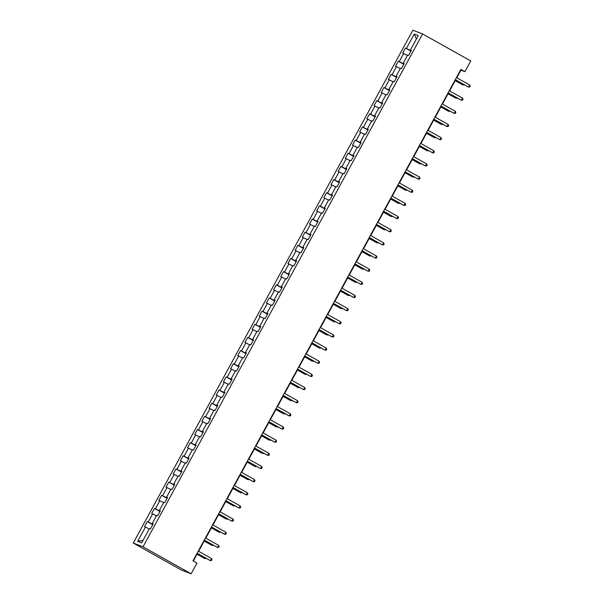 <?xml version="1.0" encoding="UTF-8"?>
<svg xmlns="http://www.w3.org/2000/svg" width="604" height="604" viewBox="0 0 604 604"><rect width="100%" height="100%" fill="white"/><g stroke="black" fill="none" stroke-linecap="round" stroke-linejoin="round"><path stroke-width="0.91" d="M143.02 546.794L191.128 573.8L181.374 570.048L133.257 543.041L412.872 30.2L422.626 33.952L143.02 546.794L133.257 543.041M414.231 34.088L406.409 48.426L405.45 48.056L402.694 53.114L403.653 53.484L399.244 61.578L398.278 61.208L395.522 66.266L396.481 66.636L392.071 74.73L391.105 74.36L388.349 79.418L389.308 79.788L384.899 87.882L383.933 87.512L381.177 92.578L382.136 92.948L377.726 101.042L376.76 100.672L374.004 105.73L374.963 106.1L370.554 114.194L369.588 113.824L366.832 118.882L367.798 119.252L363.382 127.346L362.415 126.976L359.659 132.034L360.626 132.404L356.209 140.505L355.25 140.128L352.487 145.194L353.453 145.564L349.036 153.658L348.078 153.288L345.314 158.346L346.281 158.716L341.864 166.81L340.905 166.44L338.142 171.498L339.108 171.868L334.692 179.962L333.733 179.592L330.969 184.65L331.936 185.02L327.519 193.121L326.56 192.752L323.804 197.81L324.763 198.18L320.354 206.274L319.388 205.904L316.632 210.962L317.591 211.332L313.182 219.426L312.215 219.056L309.459 224.114L310.418 224.484L306.009 232.578L305.043 232.208L302.287 237.266L303.246 237.636L298.837 245.737L297.87 245.367L295.114 250.426L296.073 250.796L291.664 258.889L290.698 258.52L287.942 263.578L288.908 263.948L284.492 272.042L283.525 271.672L280.769 276.73L281.736 277.1L277.319 285.194L276.36 284.824L273.597 289.882L274.563 290.26L270.147 298.353L269.188 297.983L266.424 303.042L267.391 303.412L262.974 311.505L262.015 311.136L259.252 316.194L260.218 316.564L255.802 324.658L254.843 324.288L252.079 329.346L253.046 329.716L248.629 337.81L247.67 337.44L244.914 342.506L245.873 342.876L241.464 350.969L240.498 350.599L237.742 355.658L238.701 356.028L234.292 364.121L233.325 363.751L230.569 368.81L231.528 369.18L227.119 377.274L226.153 376.904L223.397 381.962L224.356 382.332L219.947 390.433L218.98 390.056L216.224 395.122L217.183 395.492L212.774 403.585L211.808 403.215L209.052 408.274L210.018 408.644L205.602 416.737L204.635 416.367L201.879 421.426L202.846 421.796L198.429 429.889L197.47 429.519L194.707 434.578L195.673 434.948L191.257 443.049L190.298 442.679L187.534 447.738L188.501 448.108L184.084 456.201L183.125 455.831L180.362 460.89L181.328 461.26L176.912 469.353L175.953 468.983L173.189 474.042L174.156 474.412L169.739 482.505L168.78 482.135L166.025 487.194L166.983 487.564L162.567 495.665L161.608 495.295L158.852 500.354L159.811 500.724L155.402 508.817L154.435 508.447L151.68 513.506L152.638 513.876L148.229 521.969L147.263 521.599L144.507 526.658L145.466 527.028L137.652 541.365L141.661 542.905L149.475 528.576L150.441 528.945L153.197 523.887L152.238 523.509L156.647 515.416L157.614 515.786L160.37 510.727L159.411 510.357L163.82 502.264L164.786 502.634L167.542 497.575L166.583 497.205L170.992 489.112L171.959 489.482L174.715 484.423L173.748 484.053L178.165 475.96L179.124 476.329L181.887 471.263L180.921 470.894L185.337 462.8L186.296 463.17L189.06 458.111L188.093 457.741L192.51 449.648L193.469 450.018L196.232 444.959L195.266 444.589L199.682 436.496L200.641 436.866L203.405 431.807L202.438 431.437L206.855 423.336L207.814 423.714L210.577 418.647L209.611 418.278L214.027 410.184L214.986 410.554L217.742 405.495L216.783 405.125L221.192 397.032L222.159 397.402L224.914 392.343L223.956 391.973L228.365 383.88L229.331 384.25L232.087 379.191L231.128 378.821L235.537 370.72L236.504 371.09L239.259 366.032L238.301 365.662L242.71 357.568L243.676 357.938L246.432 352.879L245.473 352.51L249.882 344.416L250.849 344.786L253.604 339.727L252.638 339.357L257.055 331.264L258.021 331.634L260.777 326.575L259.811 326.205L264.227 318.104L265.186 318.474L267.95 313.416L266.983 313.046L271.4 304.952L272.359 305.322L275.122 300.263L274.156 299.894L278.572 291.8L279.531 292.17L282.294 287.111L281.328 286.741L285.745 278.648L286.704 279.018L289.467 273.959L288.501 273.582L292.917 265.488L293.876 265.858L296.632 260.8L295.673 260.43L300.082 252.336L301.049 252.706L303.804 247.648L302.846 247.278L307.255 239.184L308.221 239.554L310.977 234.495L310.018 234.126L314.427 226.032L315.394 226.402L318.149 221.343L317.191 220.966L321.6 212.872L322.566 213.242L325.322 208.184L324.363 207.814L328.772 199.72L329.739 200.09L332.494 195.032L331.528 194.662L335.945 186.568L336.911 186.938L339.667 181.88L338.701 181.51L343.117 173.408L344.076 173.786L346.839 168.72L345.873 168.35L350.29 160.256L351.249 160.626L354.012 155.568L353.046 155.198L357.462 147.104L358.421 147.474L361.184 142.416L360.218 142.046L364.635 133.952L365.594 134.322L368.357 129.264L367.391 128.894L371.807 120.792L372.766 121.17L375.522 116.104L374.563 115.734L378.98 107.64L379.939 108.01L382.694 102.952L381.736 102.582L386.145 94.488L387.111 94.858L389.867 89.8L388.908 89.43L393.317 81.336L394.284 81.706L397.039 76.648L396.081 76.278L400.49 68.177L401.456 68.546L404.212 63.488L403.253 63.118L407.662 55.024L408.629 55.394L411.384 50.336L410.426 49.966L418.24 35.628L414.231 34.088L416.382 39.041M456.798 77.75L460.943 70.147L464.899 71.665L460.89 69.415L192.963 560.844L196.972 563.094L191.128 573.8M152.91 524.415L152.691 523.804M153.099 524.068L152.238 523.509M148.229 521.969L152.487 524.174M152.638 513.876L156.421 515.831M160.083 511.256L159.864 510.652M160.271 510.916L159.411 510.357M155.402 508.817L159.66 511.022M159.811 500.724L163.593 502.679M167.255 498.104L167.036 497.5M167.444 497.764L166.583 497.205M162.567 495.665L166.832 497.87M166.983 487.564L170.766 489.527M174.428 484.952L174.209 484.348M174.609 484.612L173.748 484.053M169.739 482.505L174.005 484.718M174.156 474.412L177.938 476.375M181.6 471.799L181.381 471.188M181.781 471.452L180.921 470.894M176.912 469.353L181.177 471.558M181.328 461.26L185.111 463.215M188.773 458.64L188.546 458.036M188.954 458.3L188.093 457.741M184.084 456.201L188.35 458.406M188.501 448.108L192.283 450.063M195.938 445.488L195.719 444.884M196.126 445.148L195.266 444.589M191.257 443.049L195.522 445.254M195.673 434.948L199.456 436.911M203.11 432.336L202.891 431.732M203.299 431.996L202.438 431.437M198.429 429.889L202.695 432.102M202.846 421.796L206.628 423.751M210.283 419.184L210.064 418.572M210.471 418.836L209.611 418.278M205.602 416.737L209.86 418.942M210.018 408.644L213.801 410.599M217.455 406.024L217.236 405.42M217.644 405.684L216.783 405.125M212.774 403.585L217.032 405.79M217.183 395.492L220.966 397.447M224.628 392.872L224.409 392.268M224.816 392.532L223.956 391.973M219.947 390.433L224.205 392.638M224.356 382.332L228.138 384.295M231.8 379.72L231.581 379.116M231.989 379.372L231.128 378.821M227.119 377.274L231.377 379.478M231.528 369.18L235.311 371.135M238.973 366.568L238.754 365.956M239.161 366.22L238.301 365.662M234.292 364.121L238.55 366.326M238.701 356.028L242.483 357.983M246.145 353.408L245.926 352.804M246.334 353.068L245.473 352.51M241.464 350.969L245.722 353.174M245.873 342.876L249.656 344.831M253.318 340.256L253.099 339.652M253.499 339.916L252.638 339.357M248.629 337.81L252.895 340.022M253.046 329.716L256.828 331.679M260.49 327.104L260.271 326.5M260.671 326.756L259.811 326.205M255.802 324.658L260.067 326.862M260.218 316.564L264.001 318.519M267.663 313.944L267.436 313.34M267.844 313.604L266.983 313.046M262.974 311.505L267.24 313.71M267.391 303.412L271.173 305.367M274.828 300.792L274.609 300.188M275.016 300.452L274.156 299.894M270.147 298.353L274.412 300.558M274.563 290.26L278.346 292.215M282 287.64L281.781 287.036M282.189 287.3L281.328 286.741M277.319 285.194L281.585 287.406M281.736 277.1L285.518 279.063M289.173 274.488L288.954 273.876M289.361 274.141L288.501 273.582M284.492 272.042L288.757 274.246M288.908 263.948L292.691 265.903M296.345 261.328L296.126 260.724M296.534 260.988L295.673 260.43M291.664 258.889L295.922 261.094M296.073 250.796L299.856 252.751M303.518 248.176L303.299 247.572M303.706 247.836L302.846 247.278M298.837 245.737L303.095 247.942M303.246 237.636L307.028 239.599M310.69 235.024L310.471 234.42M310.879 234.684L310.018 234.126M306.009 232.578L310.267 234.79M310.418 224.484L314.201 226.447M317.863 221.872L317.644 221.26M318.051 221.525L317.191 220.966M313.182 219.426L317.44 221.63M317.591 211.332L321.373 213.287M325.035 208.712L324.816 208.108M325.224 208.372L324.363 207.814M320.354 206.274L324.612 208.478M324.763 198.18L328.546 200.135M332.208 195.56L331.989 194.956M332.389 195.22L331.528 194.662M327.519 193.121L331.785 195.326M331.936 185.02L335.718 186.983M339.38 182.408L339.161 181.804M339.561 182.068L338.701 181.51M334.692 179.962L338.957 182.174M339.108 171.868L342.891 173.831M346.553 169.256L346.326 168.644M346.734 168.909L345.873 168.35M341.864 166.81L346.13 169.014M346.281 158.716L350.063 160.672M353.725 156.096L353.499 155.492M353.906 155.757L353.046 155.198M349.036 153.658L353.302 155.862M353.453 145.564L357.236 147.519M360.89 142.944L360.671 142.34M361.079 142.604L360.218 142.046M356.209 140.505L360.475 142.71M360.626 132.404L364.408 134.367M368.062 129.792L367.844 129.188M368.251 129.445L367.391 128.894M363.382 127.346L367.647 129.55M367.798 119.252L371.581 121.208M375.235 116.64L375.016 116.028M375.424 116.293L374.563 115.734M370.554 114.194L374.812 116.398M374.963 106.1L378.753 108.056M382.408 103.48L382.189 102.876M382.596 103.141L381.736 102.582M377.726 101.042L381.985 103.246M382.136 92.948L385.918 94.904M389.58 90.328L389.361 89.724M389.769 89.988L388.908 89.43M384.899 87.882L389.157 90.094M389.308 79.788L393.091 81.751M396.752 77.176L396.534 76.572M396.941 76.829L396.081 76.278M392.071 74.73L396.33 76.934M396.481 66.636L400.263 68.592M403.925 64.016L403.706 63.412M404.114 63.677L403.253 63.118M399.244 61.578L403.502 63.782M403.653 53.484L407.436 55.44M411.098 50.864L410.879 50.26M411.286 50.525L410.426 49.966M406.409 48.426L410.675 50.63M464.899 71.665L470.743 60.959L422.626 33.952M193.303 561.033L197.41 553.498M198.61 551.301L204.582 540.346M205.783 538.149L211.755 527.186M212.955 524.989L218.927 514.034M220.128 511.837L226.1 500.882M227.3 498.685L233.272 487.73M234.473 485.533L240.445 474.57M241.638 472.373L247.617 461.418M248.81 459.221L254.79 448.266M255.983 446.069L261.962 435.114M263.155 432.917L269.127 421.954M270.328 419.757L276.3 408.802M277.5 406.605L283.472 395.65M284.673 393.453L290.645 382.498M291.845 380.301L297.817 369.338M299.018 367.141L304.99 356.186M306.19 353.989L312.162 343.034M313.363 340.837L319.335 329.875M320.535 327.678L326.507 316.723M327.7 314.525L333.68 303.57M334.873 301.373L340.852 290.418M342.045 288.221L348.025 277.259M349.218 275.062L355.19 264.107M356.39 261.909L362.362 250.954M363.563 248.757L369.535 237.802M370.735 235.605L376.707 224.643M377.908 222.446L383.88 211.491M385.08 209.294L391.052 198.338M392.253 196.141L398.225 185.186M399.425 182.989L405.397 172.027M406.59 169.83L412.57 158.875M413.763 156.678L419.742 145.723M420.935 143.525L426.915 132.57M428.108 130.373L434.08 119.411M435.28 117.214L441.252 106.259M442.453 104.062L448.425 93.107M449.625 90.91L455.597 79.947M137.652 541.365L143.065 540.331M145.466 527.028L149.248 528.991M405.45 48.056L410.946 51.136M398.278 61.208L403.774 64.296M391.105 74.36L396.601 77.448M383.933 87.512L389.429 90.6M376.76 100.672L382.257 103.752M369.588 113.824L375.092 116.912M362.415 126.976L367.919 130.064M355.25 140.128L360.747 143.216M348.078 153.288L353.574 156.368M340.905 166.44L346.402 169.528M333.733 179.592L339.229 182.68M326.56 192.752L332.057 195.832M319.388 205.904L324.884 208.984M312.215 219.056L317.712 222.144M305.043 232.208L310.539 235.296M297.87 245.367L303.367 248.448M290.698 258.52L296.202 261.608M283.525 271.672L289.029 274.76M276.36 284.824L281.857 287.912M269.188 297.983L274.684 301.064M262.015 311.136L267.512 314.223M254.843 324.288L260.339 327.376M247.67 337.44L253.167 340.528M240.498 350.599L245.994 353.68M233.325 363.751L238.822 366.839M226.153 376.904L231.649 379.992M218.98 390.056L224.477 393.144M211.808 403.215L217.304 406.296M204.635 416.367L210.139 419.455M197.47 429.519L202.967 432.607M190.298 442.679L195.794 445.76M183.125 455.831L188.622 458.912M175.953 468.983L181.449 472.071M168.78 482.135L174.277 485.223M161.608 495.295L167.104 498.376M154.435 508.447L159.932 511.535M147.263 521.599L152.759 524.687M455.257 79.758L468.545 87.097L455.303 79.668M469.693 84.99L470.191 86.13L469.731 86.976L468.545 87.097L469.693 84.99L456.45 77.561M455.212 80.664L462.604 84.817L463.268 85.066L463.608 84.447M455.257 80.574L463.268 85.066L464.468 84.93M448.085 92.91L461.373 100.256L448.13 92.82M462.521 98.142L463.019 99.29L462.558 100.128L461.373 100.256L462.521 98.142L449.278 90.713M440.912 106.062L454.2 113.409L440.958 105.979M455.348 111.302L455.846 112.442L455.386 113.288L454.2 113.409L455.348 111.302L442.105 103.865M448.04 93.816L455.439 97.969L456.096 98.225L456.435 97.599M448.085 93.726L456.096 98.225L457.296 98.082M440.867 106.968L448.266 111.121L448.923 111.378L449.263 110.751M440.912 106.885L448.923 111.378L450.116 111.257M433.74 119.222L447.028 126.561L433.785 119.131M448.176 124.454L448.674 125.594L448.213 126.44L447.028 126.561L448.176 124.454L434.94 117.025M426.567 132.374L439.855 139.713L426.613 132.284M441.003 137.606L441.501 138.746L441.041 139.592L439.855 139.713L441.003 137.606L427.768 130.177M419.395 145.526L432.683 152.872L419.44 145.436M433.831 150.758L434.329 151.906L433.876 152.744L432.683 152.872L433.831 150.758L420.595 143.329M433.695 120.128L441.094 124.281L441.751 124.53L442.09 123.911M433.74 120.037L441.751 124.53L442.951 124.394M426.522 133.28L433.921 137.433L434.578 137.689L434.918 137.063M426.567 133.19L434.578 137.689L435.771 137.561M419.35 146.432L426.749 150.585L427.406 150.841L427.745 150.215M419.402 146.342L427.406 150.841L428.598 150.713M412.222 158.678L425.51 166.025L412.275 158.595M426.658 163.918L427.156 165.058L426.703 165.904L425.51 166.025L426.658 163.918L413.423 156.481M412.177 159.592L419.576 163.737L420.233 163.994L420.573 163.367M412.23 159.501L420.233 163.994L421.433 163.85M405.05 171.838L418.338 179.177L405.103 171.747M419.486 177.07L419.991 178.21L419.531 179.056L418.338 179.177L419.486 177.07L406.25 169.641M405.005 172.744L412.404 176.897L413.061 177.146L413.4 176.527M405.058 172.653L413.061 177.146L414.253 177.025M397.877 184.99L411.165 192.329L397.93 184.9M412.313 190.222L412.819 191.362L412.358 192.208L411.165 192.329L412.313 190.222L399.078 182.793M397.832 185.896L405.231 190.049L405.896 190.305L406.235 189.679M397.885 185.805L405.896 190.305L407.088 190.162M390.705 198.142L403.993 205.488L390.758 198.052M405.148 203.374L405.646 204.522L405.186 205.36L403.993 205.488L405.148 203.374L391.905 195.945M390.66 199.048L398.059 203.201L398.723 203.457L399.063 202.831M390.712 198.958L398.723 203.457L399.908 203.337M383.532 211.302L396.82 218.64L383.585 211.211M397.976 216.534L398.474 217.674L398.013 218.52L396.82 218.64L397.976 216.534L384.733 209.105M383.495 212.208L390.886 216.36L391.551 216.609L391.89 215.983M383.54 212.117L391.551 216.609L392.751 216.466M376.368 224.454L389.656 231.793L376.413 224.363M390.803 229.686L391.301 230.826L390.841 231.672L389.656 231.793L390.803 229.686L377.56 222.257M376.322 225.36L383.714 229.512L384.378 229.762L384.718 229.143M376.368 225.269L384.378 229.762L385.563 229.641M369.195 237.606L382.483 244.945L369.24 237.515M383.631 242.838L384.129 243.978L383.668 244.824L382.483 244.945L383.631 242.838L370.388 235.409M369.15 238.512L376.549 242.665L377.206 242.921L377.545 242.295M369.195 238.421L377.206 242.921L378.406 242.778M362.022 250.758L375.311 258.104L362.068 250.675M376.458 255.998L376.956 257.138L376.496 257.976L375.311 258.104L376.458 255.998L363.215 248.561M361.977 251.664L369.376 255.817L370.033 256.073L370.373 255.447M362.022 251.581L370.033 256.073L371.218 255.953M354.85 263.918L368.138 271.256L354.895 263.827M369.286 269.15L369.784 270.29L369.323 271.136L368.138 271.256L369.286 269.15L356.05 261.721M354.805 264.824L362.204 268.976L362.861 269.225L363.2 268.606M354.85 264.733L362.861 269.225L364.061 269.082M347.678 277.07L360.966 284.409L347.723 276.979M362.113 282.302L362.611 283.442L362.151 284.288L360.966 284.409L362.113 282.302L348.878 274.873M347.632 277.976L355.031 282.128L355.688 282.378L356.028 281.758M347.678 277.885L355.688 282.378L356.881 282.257M340.505 290.222L353.793 297.568L340.55 290.131M354.941 295.454L355.439 296.602L354.978 297.44L353.793 297.568L354.941 295.454L341.705 288.025M340.46 291.128L347.859 295.281L348.516 295.537L348.855 294.911M340.513 291.037L348.516 295.537L349.708 295.409M333.332 303.374L346.62 310.72L333.385 303.291M347.768 308.614L348.266 309.754L347.813 310.592L346.62 310.72L347.768 308.614L334.533 301.177M333.287 304.28L340.686 308.433L341.343 308.689L341.683 308.063M333.34 304.197L341.343 308.689L342.543 308.546M326.16 316.534L339.448 323.872L326.213 316.443M340.596 321.766L341.101 322.906L340.641 323.752L339.448 323.872L340.596 321.766L327.36 314.337M326.115 317.44L333.514 321.592L334.171 321.841L334.51 321.222M326.168 317.349L334.171 321.841L335.363 321.721M318.988 329.686L332.276 337.024L319.04 329.595M333.423 334.918L333.929 336.058L333.468 336.904L332.276 337.024L333.423 334.918L320.188 327.489M318.942 330.592L326.341 334.744L326.998 334.993L327.345 334.374M318.995 330.501L326.998 334.993L328.198 334.858M311.815 342.838L325.103 350.184L311.868 342.747M326.258 348.07L326.756 349.218L326.296 350.056L325.103 350.184L326.258 348.07L313.015 340.641M311.77 343.744L319.169 347.896L319.833 348.153L320.173 347.526M311.823 343.653L319.833 348.153L321.018 348.025M304.642 355.99L317.93 363.336L304.695 355.907M319.086 361.23L319.584 362.37L319.123 363.215L317.93 363.336L319.086 361.23L305.843 353.793M304.605 356.896L311.996 361.049L312.661 361.305L313 360.679M304.65 356.813L312.661 361.305L313.853 361.162M297.478 369.15L310.758 376.488L297.523 369.059M311.913 374.382L312.411 375.522L311.951 376.368L310.758 376.488L311.913 374.382L298.67 366.953M297.432 370.056L304.824 374.208L305.488 374.457L305.828 373.838M297.478 369.965L305.488 374.457L306.673 374.337M290.305 382.302L303.593 389.64L290.35 382.211M304.741 387.534L305.239 388.674L304.778 389.52L303.593 389.64L304.741 387.534L291.498 380.105M290.26 383.208L297.651 387.36L298.316 387.617L298.655 386.99M290.305 383.117L298.316 387.617L299.516 387.474M283.133 395.454L296.421 402.8L283.178 395.363M297.568 400.686L298.066 401.834L297.606 402.672L296.421 402.8L297.568 400.686L284.325 393.257M283.087 396.36L290.486 400.512L291.143 400.769L291.483 400.142M283.133 396.269L291.143 400.769L292.328 400.641M275.96 408.606L289.248 415.952L276.005 408.523M290.396 413.846L290.894 414.986L290.433 415.831L289.248 415.952L290.396 413.846L277.153 406.409M275.915 409.52L283.314 413.664L283.971 413.921L284.31 413.295M275.96 409.429L283.971 413.921L285.171 413.778M268.788 421.766L282.076 429.104L268.833 421.675M283.223 426.998L283.721 428.138L283.261 428.983L282.076 429.104L283.223 426.998L269.988 419.569M268.742 422.672L276.141 426.824L276.798 427.073L277.138 426.454M268.788 422.581L276.798 427.073L277.991 426.952M261.615 434.918L274.903 442.256L261.66 434.827M276.051 440.15L276.549 441.29L276.088 442.136L274.903 442.256L276.051 440.15L262.816 432.721M261.57 435.824L268.969 439.976L269.626 440.233L269.965 439.606M261.623 435.733L269.626 440.233L270.818 440.105M254.443 448.07L267.731 455.416L254.495 447.979M268.878 453.302L269.376 454.45L268.923 455.288L267.731 455.416L268.878 453.302L255.643 445.873M254.397 448.976L261.796 453.128L262.453 453.385L262.793 452.758M254.45 448.885L262.453 453.385L263.654 453.242M247.27 461.229L260.558 468.568L247.323 461.139M261.706 466.462L262.212 467.602L261.751 468.447L260.558 468.568L261.706 466.462L248.471 459.032M247.225 462.136L254.624 466.28L255.281 466.537L255.62 465.911M247.278 462.045L255.281 466.537L256.474 466.416M240.098 474.382L253.386 481.72L240.15 474.291M254.533 479.614L255.039 480.754L254.578 481.599L253.386 481.72L254.533 479.614L241.298 472.185M240.052 475.288L247.451 479.44L248.108 479.689L248.448 479.07M240.105 475.197L248.108 479.689L249.309 479.553M232.925 487.534L246.213 494.872L232.978 487.443M247.361 492.766L247.867 493.906L247.406 494.751L246.213 494.872L247.361 492.766L234.126 485.337M232.88 488.44L240.279 492.592L240.943 492.849L241.283 492.222M232.933 488.349L240.943 492.849L242.129 492.721M225.753 500.686L239.041 508.032L225.805 500.603M240.196 505.925L240.694 507.066L240.233 507.904L239.041 508.032L240.196 505.925L226.953 498.489M225.715 501.592L233.106 505.744L233.771 506.001L234.11 505.374M225.76 501.509L233.771 506.001L234.964 505.858M218.588 513.845L231.868 521.184L218.633 513.755M233.023 519.078L233.522 520.218L233.061 521.063L231.868 521.184L233.023 519.078L219.781 511.648M218.542 514.751L225.934 518.904L226.598 519.153L226.938 518.534M218.588 514.661L226.598 519.153L227.784 519.032M211.415 526.998L224.703 534.336L211.46 526.907M225.851 532.23L226.349 533.37L225.888 534.215L224.703 534.336L225.851 532.23L212.608 524.801M211.37 527.904L218.761 532.056L219.426 532.305L219.765 531.686M211.415 527.813L219.426 532.305L220.626 532.169M204.243 540.15L217.531 547.496L204.288 540.059M218.678 545.382L219.177 546.529L218.716 547.367L217.531 547.496L218.678 545.382L205.436 537.953M204.197 541.056L211.596 545.208L212.253 545.465L212.593 544.838M204.243 540.965L212.253 545.465L213.439 545.337M197.07 553.302L210.358 560.648L197.115 553.219M211.506 558.541L212.004 559.681L211.543 560.52L210.358 560.648L211.506 558.541L198.263 551.105M197.025 554.208L204.424 558.36L205.081 558.617L205.42 557.99M197.07 554.125L205.081 558.617L206.281 558.474"/></g></svg>
